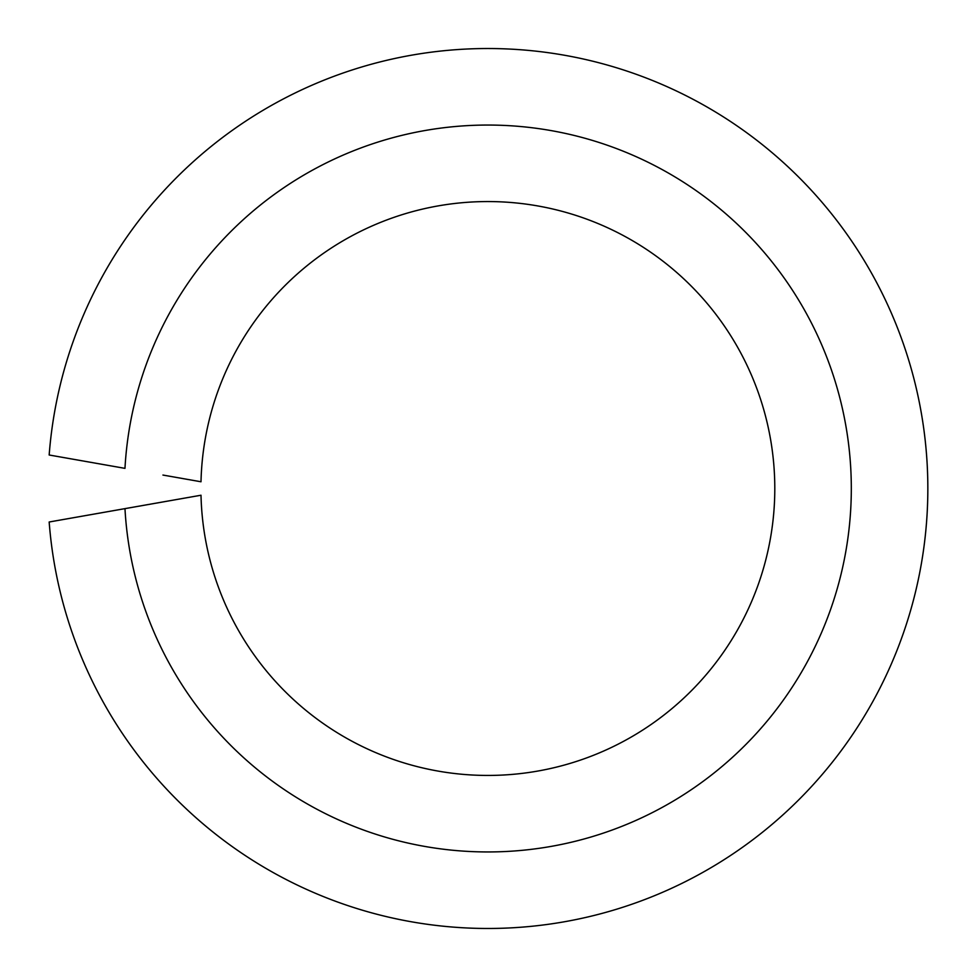 <?xml version="1.0" encoding="UTF-8"?>
<svg xmlns="http://www.w3.org/2000/svg" width="977" height="977" viewBox="0 0 977 977"><rect width="100%" height="100%" fill="white"/><g stroke="black" fill="none" stroke-linecap="round" stroke-linejoin="round"><path stroke-width="1.47" d="M162.939 501.946L124.971 508.638A363.456 363.456 0 0 0 675.376 799.845A363.456 363.456 0 0 0 675.376 177.155A363.456 363.456 0 0 0 124.971 468.362L49.168 455.001A439.968 439.968 0 0 1 717.46 113.185A439.968 439.968 0 0 1 717.46 863.815A439.968 439.968 0 0 1 49.168 521.999L201.006 495.229A286.933 286.933 0 0 0 633.267 735.864A286.933 286.933 0 0 0 633.267 241.136A286.933 286.933 0 0 0 201.006 481.771L162.939 475.054"/></g></svg>
